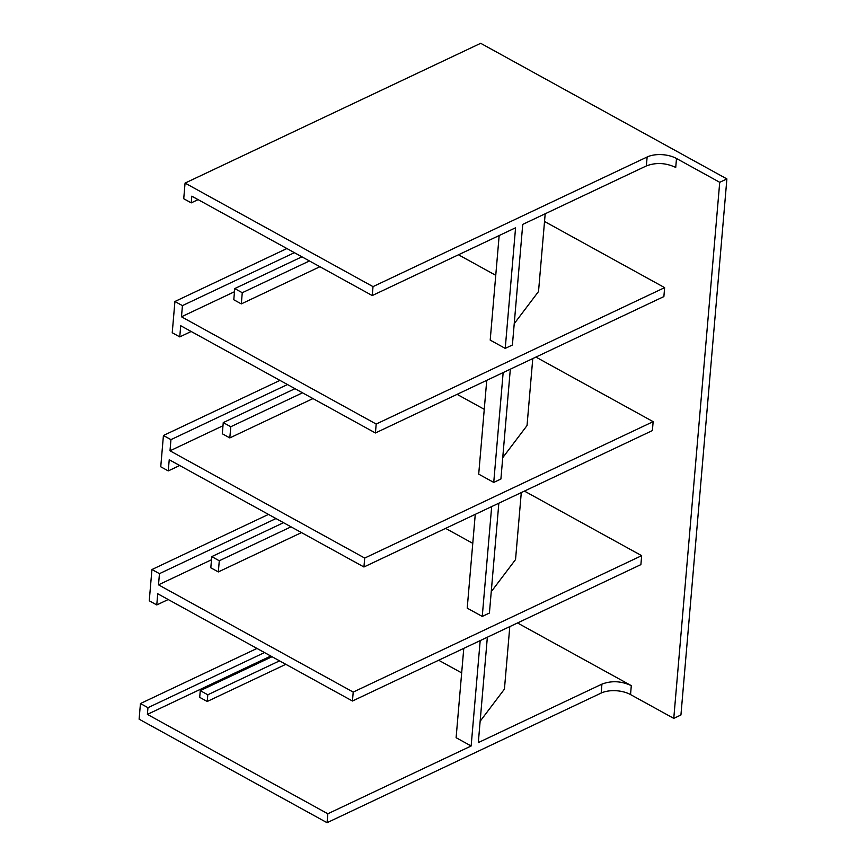 <?xml version="1.0" encoding="UTF-8"?>
<svg xmlns="http://www.w3.org/2000/svg" width="866" height="866" viewBox="0 0 866 866"><rect width="100%" height="100%" fill="white"/><g stroke="black" fill="none" stroke-linecap="round" stroke-linejoin="round"><path stroke-width="1.3" d="M223.255 422.597L230.778 426.743L229.815 437.915L222.302 433.769L223.255 422.597L294.992 388.672M230.778 426.743L302.515 392.818M312.983 398.577L229.815 437.915M207.797 694.781L200.273 690.646L199.7 697.347L207.223 701.482L207.797 694.781L279.534 660.855M285.812 664.319L207.223 701.482M200.273 690.646L272.021 656.709M234.74 288.584L242.264 292.719L241.311 303.89L233.788 299.755L234.74 288.584L301.92 256.812M242.264 292.719L309.433 260.958M319.9 266.728L241.311 303.89M219.282 560.767L211.769 556.622L210.806 567.793L218.329 571.928L219.282 560.767L291.019 526.831M301.487 532.601L218.329 571.928M211.769 556.622L283.507 522.696M726.888 178.916L680.936 714.991L673.77 718.379L719.722 182.304L676.498 158.5A20.827 10.587 4.9 0 0 647.129 156.995L373.019 286.624L185.064 183.094L480.684 43.3L726.888 178.916L719.722 182.304M275.983 518.55L159.463 573.66L158.5 584.831L353.209 692.086L641.663 555.669L640.894 564.61L352.451 701.016L157.731 593.762L156.778 604.933L149.255 600.788L151.94 569.525L268.471 514.415M353.209 692.086L352.451 701.016M158.5 584.831L211.499 559.772M641.663 555.669L524.428 491.098M521.289 492.581L515.541 559.566L491.249 591.705M475.261 514.35L467.218 608.149L482.254 616.43L489.42 613.041L498.838 503.2M445.6 528.379L472.771 543.35M168.264 470.909L160.751 466.774L163.425 435.501L170.948 439.647L169.996 450.807L364.705 558.061L653.148 421.655L652.379 430.586L363.936 566.992L169.227 459.749L168.264 470.909L179.695 465.507M364.705 558.061L363.936 566.992M169.996 450.807L222.984 425.747M535.913 357.073L653.148 421.655M532.774 358.567L527.037 425.552L502.735 457.692M486.746 380.326L478.703 474.135L493.739 482.416L500.905 479.028L510.323 369.176M457.086 394.355L484.267 409.326M234.48 291.734L181.481 316.794L376.19 424.048L664.633 287.631L663.876 296.573L375.422 432.978L180.713 325.724L179.76 336.896L172.237 332.75L174.921 301.487L286.884 248.531M376.19 424.048L375.422 432.978M664.633 287.631L544.53 221.469M545.19 213.772L538.522 291.528L514.231 323.668M499.162 235.541L490.199 340.111L505.235 348.392L512.401 345.004L522.739 224.391L646.361 165.926L647.129 156.995M458.482 254.777L495.753 275.312M505.235 348.392L515.573 227.78L372.25 295.555L373.019 286.624M185.064 183.094L183.733 198.736L191.245 202.871L191.819 196.171L372.25 295.555M673.77 718.379L630.535 694.575A20.827 10.587 4.9 0 0 601.166 693.071L327.056 822.7L327.824 813.769L147.393 714.385L270.777 656.027M327.824 813.769L471.147 745.983L456.111 737.702L463.775 648.374M438.672 660.238L461.665 672.904M480.186 640.613L471.147 745.983M487.352 637.224L478.313 742.595L601.935 684.129C611.537 680.503 621.323 681.012 631.303 685.634L517.511 622.957M509.793 626.605L504.434 689.12L480.143 721.259M491.671 506.588L482.254 616.43M493.739 482.416L503.157 372.575M159.463 573.66L151.94 569.525M181.481 316.794L182.434 305.622L174.921 301.487M147.393 714.385L147.967 707.684L140.454 703.538L256.986 648.428M327.056 822.7L139.112 719.181L140.454 703.538M156.778 604.933L168.199 599.532M147.967 707.684L264.498 652.574M179.76 336.896L191.18 331.494M170.948 439.647L287.48 384.536M191.245 202.871L198.097 199.635M182.434 305.622L294.397 252.677M163.425 435.501L279.956 380.39M676.498 158.5L675.729 167.43C665.748 162.797 655.963 162.299 646.361 165.926M601.166 693.071L601.935 684.129M630.535 694.575L631.303 685.634"/></g></svg>
